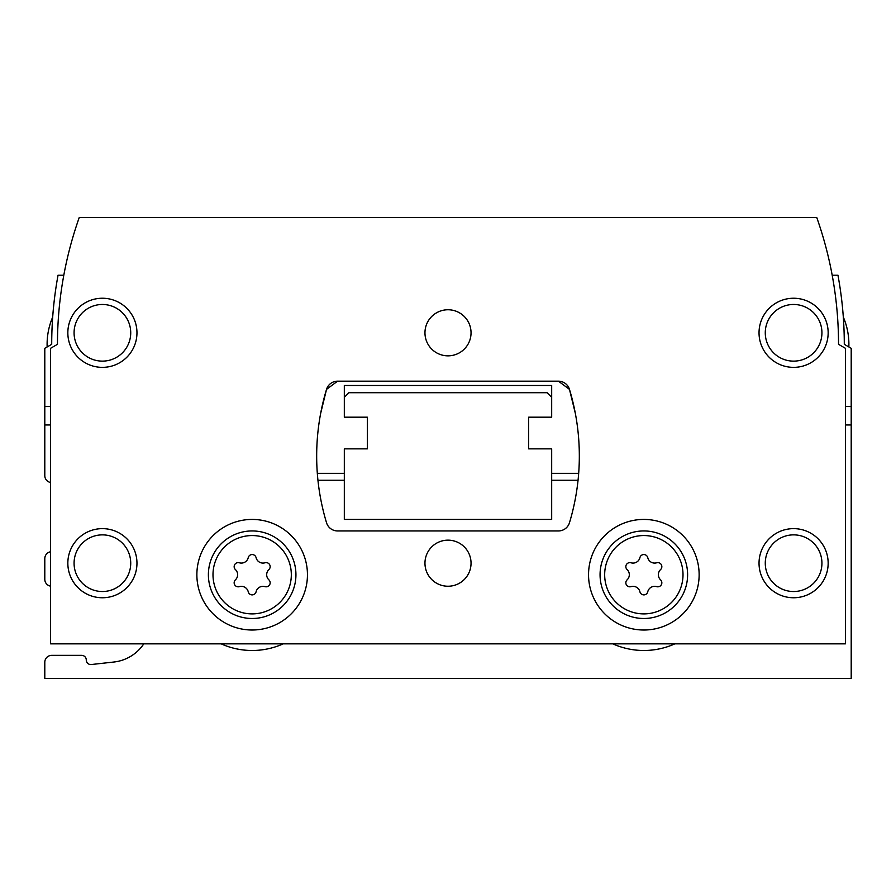 <?xml version="1.0" encoding="UTF-8"?>
<svg xmlns="http://www.w3.org/2000/svg" width="896" height="896" viewBox="0 0 896 896"><rect width="100%" height="100%" fill="white"/><g stroke="black" fill="none" stroke-linecap="round" stroke-linejoin="round"><path stroke-width="1.34" d="M50.557 424.962L44.8 424.962L44.8 475.653A6.91 6.91 0 0 0 50.557 482.462M44.8 424.962L44.8 348.309L51.71 344.322A380.162 380.162 0 0 1 58.05 275.195L63.806 275.195A380.162 380.162 0 0 1 66.125 263.682M221.122 643.843A75.768 75.768 0 0 0 283.203 643.843M612.797 643.843A75.768 75.768 0 0 0 674.878 643.843M50.557 551.779A6.91 6.91 0 0 0 44.8 558.589L44.8 579.331A6.91 6.91 0 0 0 50.557 586.141M845.443 424.962L851.2 424.962L851.2 678.395L44.8 678.395L44.8 662.267A6.91 6.91 0 0 1 51.71 655.357L81.659 655.357A4.603 4.603 0 0 1 86.274 659.971A4.603 4.603 0 0 0 90.877 664.574L113.893 662.021A41.474 41.474 0 0 0 143.797 643.843M578.054 480.256L551.678 480.256M344.322 480.256L317.946 480.256M851.2 424.962L851.2 348.309L844.29 344.322A380.162 380.162 0 0 0 837.95 275.195L832.194 275.195M344.322 397.309L344.322 417.189L367.36 417.189L367.36 448.862L344.322 448.862L344.322 519.422L551.678 519.422L551.678 448.862L528.64 448.862L528.64 417.189L551.678 417.189L551.678 397.309L547.075 392.706L348.925 392.706L344.322 397.309L344.322 385.504L551.678 385.504L551.678 397.309M235.424 579.846A4.032 4.032 0 0 0 239.344 586.645A7.056 7.056 0 0 1 248.237 591.774A4.032 4.032 0 0 0 256.088 591.774A7.056 7.056 0 0 1 264.97 586.645A4.032 4.032 0 0 0 268.89 579.846A7.056 7.056 0 0 1 268.89 569.587A4.032 4.032 0 0 0 264.97 562.789A7.056 7.056 0 0 1 256.088 557.659A4.032 4.032 0 0 0 248.237 557.659A7.056 7.056 0 0 1 239.344 562.789A4.032 4.032 0 0 0 235.424 569.587A7.056 7.056 0 0 1 235.424 579.846M627.11 579.846A4.032 4.032 0 0 0 631.03 586.645A7.056 7.056 0 0 1 639.912 591.774A4.032 4.032 0 0 0 647.763 591.774A7.056 7.056 0 0 1 656.656 586.645A4.032 4.032 0 0 0 660.576 579.846A7.056 7.056 0 0 1 660.576 569.587A4.032 4.032 0 0 0 656.656 562.789A7.056 7.056 0 0 1 647.763 557.659A4.032 4.032 0 0 0 639.912 557.659A7.056 7.056 0 0 1 631.03 562.789A4.032 4.032 0 0 0 627.11 569.587A7.056 7.056 0 0 1 627.11 579.846M317.318 473.346L344.322 473.346M551.678 473.346L578.682 473.346M367.36 417.189L367.36 448.862M528.64 448.862L528.64 417.189M845.443 643.843L845.443 348.309L838.533 344.322A380.162 380.162 0 0 0 816.782 217.605L79.218 217.605A380.162 380.162 0 0 0 57.467 344.322L50.557 348.309L50.557 643.843L845.443 643.843M337.568 381.181A11.525 11.525 0 0 0 326.536 389.368A230.395 230.395 0 0 0 326.536 522.76A11.525 11.525 0 0 0 337.568 530.947L558.432 530.947A11.525 11.525 0 0 0 569.464 522.76A230.395 230.395 0 0 0 569.464 389.368A11.525 11.525 0 0 0 558.432 381.181L337.568 381.181L326.536 389.368L320.645 413.437M575.355 413.437L569.464 389.368L558.432 381.181M307.451 574.717A55.294 55.294 0 0 0 224.515 526.837A55.294 55.294 0 0 0 224.515 622.608A55.294 55.294 0 0 0 307.451 574.717M699.138 574.717A55.294 55.294 0 0 0 616.19 526.837A55.294 55.294 0 0 0 616.19 622.608A55.294 55.294 0 0 0 699.138 574.717M424.962 332.797A23.038 23.038 0 0 1 459.525 312.85A23.038 23.038 0 0 1 459.525 352.755A23.038 23.038 0 0 1 424.962 332.797M424.962 563.203A23.038 23.038 0 0 1 459.525 543.245A23.038 23.038 0 0 1 459.525 583.15A23.038 23.038 0 0 1 424.962 563.203M759.035 563.203A34.563 34.563 0 0 1 810.88 533.266A34.563 34.563 0 0 1 810.88 593.13A34.563 34.563 0 0 1 759.035 563.203M67.838 563.203A34.563 34.563 0 0 1 119.683 533.266A34.563 34.563 0 0 1 119.683 593.13A34.563 34.563 0 0 1 67.838 563.203M67.838 332.797A34.563 34.563 0 0 1 119.683 302.87A34.563 34.563 0 0 1 119.683 362.734A34.563 34.563 0 0 1 67.838 332.797M759.035 332.797A34.563 34.563 0 0 1 810.88 302.87A34.563 34.563 0 0 1 810.88 362.734A34.563 34.563 0 0 1 759.035 332.797M765.274 332.797A28.325 28.325 0 0 1 807.766 308.269A28.325 28.325 0 0 1 807.766 357.336A28.325 28.325 0 0 1 765.274 332.797M74.077 332.797A28.325 28.325 0 0 1 116.558 308.269A28.325 28.325 0 0 1 116.558 357.336A28.325 28.325 0 0 1 74.077 332.797M74.077 563.203A28.325 28.325 0 0 1 116.558 538.664A28.325 28.325 0 0 1 116.558 587.731A28.325 28.325 0 0 1 74.077 563.203M765.274 563.203A28.325 28.325 0 0 1 807.766 538.664A28.325 28.325 0 0 1 807.766 587.731A28.325 28.325 0 0 1 765.274 563.203M687.613 574.717A43.781 43.781 0 0 0 621.947 536.805A43.781 43.781 0 0 0 621.947 612.629A43.781 43.781 0 0 0 687.613 574.717M295.938 574.717A43.781 43.781 0 0 0 230.272 536.805A43.781 43.781 0 0 0 230.272 612.629A43.781 43.781 0 0 0 295.938 574.717M52.685 317.106A69.115 69.115 0 0 0 47.152 346.954M848.848 346.954A69.115 69.115 0 0 0 843.315 317.106M845.443 406.526L851.2 406.526M50.557 406.526L44.8 406.526M291.323 574.717A39.166 39.166 0 0 0 232.579 540.803A39.166 39.166 0 0 0 232.579 608.642A39.166 39.166 0 0 0 291.323 574.717M683.01 574.717A39.166 39.166 0 0 0 624.254 540.803A39.166 39.166 0 0 0 624.254 608.642A39.166 39.166 0 0 0 683.01 574.717"/></g></svg>
